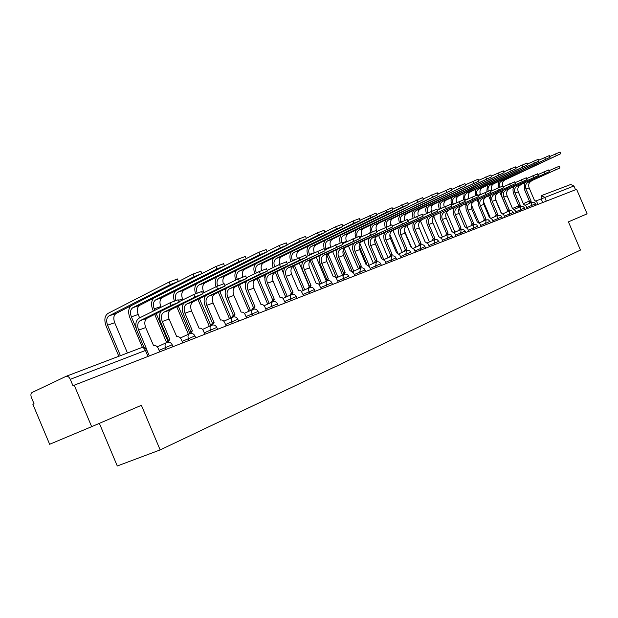 <?xml version="1.0" encoding="UTF-8"?>
<svg xmlns="http://www.w3.org/2000/svg" width="618" height="618" viewBox="0 0 618 618"><rect width="100%" height="100%" fill="white"/><g stroke="black" fill="none" stroke-linecap="round" stroke-linejoin="round"><path stroke-width="0.93" d="M99.367 423.353L117.281 465.987L160.162 449.919L141.391 405.308L91.657 426.667L74.237 385.192L576.625 189.324L587.1 213.843L568.429 221.862L580.464 250.074L160.162 449.919M91.657 426.667L49.641 444.272L32.893 404.357L34.052 403.817L31.441 397.598C30.56 395.095 30.776 393.396 32.082 392.484L66.103 376.316C67.702 375.914 69.092 376.91 70.274 379.321L72.986 385.771L74.237 385.192M541.569 195.566L570.762 184.465L573.913 185.987L536.192 200.896M575.528 189.757L573.913 185.987M144.033 347.548L137.026 330.908C134.909 324.836 135.612 320.58 139.127 318.123L170.081 302.781L178.131 299.769M140.186 320.634L147.277 318.108L179.158 302.194L171.171 305.362L140.186 320.634C137.575 322.457 137.049 325.616 138.617 330.128L146.327 348.436L145.879 348.622M159.714 351.866L158.223 348.328C157.072 346.08 155.527 345.192 153.588 345.663L145.694 327.555C144.133 323.067 144.666 319.923 147.277 318.108M118.826 356.269L106.072 325.964C103.994 320.024 104.627 315.844 107.972 313.419L169.208 281.986L177.312 279.05M127.447 352.994L114.701 322.704C113.171 318.309 113.65 315.219 116.138 313.434L178.324 281.445L170.305 284.581L109.007 315.883C106.52 317.675 106.049 320.781 107.586 325.199L120.41 355.667M178.981 301.777L193.789 294.477L201.592 291.549M163.894 312.183L170.707 309.749L202.596 293.929L194.855 297.011L163.894 312.183C161.275 313.983 160.734 317.096 162.271 321.514L169.826 339.452L167.857 342.179M166.273 342.712L167.965 340.302L169.301 339.684M168.22 340.178L160.68 322.287C159.019 317.961 159.112 314.33 160.943 311.379M182.75 342.89L181.283 339.421C180.155 337.219 178.656 336.339 176.794 336.787L169.062 319.042C167.54 314.647 168.088 311.549 170.707 309.749M202.395 293.442L216.524 286.52L224.095 283.662M186.659 304.064L193.202 301.731L225.083 285.995L217.567 288.992L186.659 304.064C184.04 305.848 183.484 308.907 184.983 313.241L192.399 330.823L190.522 333.434M188.93 334.021L190.545 331.657L191.897 331.039M190.784 331.549L183.392 314.006C181.8 309.857 181.877 306.327 183.639 303.423M204.867 334.261L203.438 330.862C202.333 328.706 200.881 327.834 199.089 328.258L191.51 310.869C190.02 306.559 190.583 303.508 193.202 301.731M178.54 281.476L193.055 274.075L200.912 271.217M139.637 317.868L138.2 314.462C136.702 310.151 137.204 307.115 139.691 305.346L201.908 273.573L194.129 276.617L132.847 307.694C130.352 309.471 129.865 312.523 131.371 316.856L136.169 328.258M142.403 347.432L129.85 317.621C127.996 312.546 128.351 308.637 130.916 305.902M201.947 273.565L215.921 266.489L223.546 263.701M161.089 307.239L160.796 306.536C159.328 302.31 159.846 299.321 162.341 297.567L224.519 266.018L216.972 268.977L155.759 299.83C153.264 301.592 152.746 304.597 154.222 308.846L154.848 310.329M156.261 313.681L167.571 340.503M166.404 342.102L154.739 314.431M153.334 311.086L152.7 309.595C150.946 304.844 151.24 301.082 153.588 298.309M224.852 285.454L238.355 278.873L245.709 276.084M208.536 296.261L214.825 294.021L246.675 278.386L239.375 281.298L208.536 296.261C205.918 298.031 205.346 301.043 206.814 305.292L214.083 322.526L212.298 325.037M210.707 325.678L212.244 323.361L213.619 322.727L212.244 323.361M212.484 323.253L205.222 306.057C203.685 302.055 203.762 298.625 205.454 295.767M226.142 325.972L224.728 322.635C223.646 320.518 222.248 319.661 220.526 320.062L213.086 303.005C211.634 298.78 212.213 295.783 214.825 294.021M246.427 277.783L259.321 271.526L266.474 268.807M229.579 288.76L235.628 286.605L267.424 271.063L260.332 273.905L229.579 288.76C226.96 290.514 226.373 293.473 227.81 297.644L234.948 314.547L233.241 316.964M231.65 317.644L233.125 315.373L234.508 314.74M233.349 315.273L226.219 298.401C224.736 294.547 224.805 291.209 226.443 288.39M246.605 317.992L245.222 314.724C244.164 312.638 242.804 311.796 241.144 312.183L233.843 295.443C232.422 291.294 233.017 288.351 235.628 286.605M267.154 270.421L279.49 264.465L286.443 261.808M249.826 281.538L255.651 279.46L287.378 264.033L280.479 266.791L249.826 281.538C247.215 283.276 246.613 286.188 248.019 290.282L255.025 306.868L253.395 309.216M251.804 309.912L253.218 307.687L254.608 307.046M253.434 307.586L246.435 291.039C244.998 287.308 245.068 284.056 246.644 281.283M266.312 310.313L264.952 307.1C263.917 305.06 262.596 304.218 260.997 304.589L253.836 288.166C252.438 284.095 253.048 281.19 255.651 279.46M224.489 265.941L237.868 259.205L245.269 256.485M182.92 299.838L182.534 298.919C181.097 294.771 181.63 291.827 184.125 290.089L246.234 258.764L238.903 261.646L177.791 292.268C175.489 293.782 174.863 296.47 175.906 300.317M178.278 306.049L189.456 332.546M188.359 334.292L176.756 306.791M174.322 300.927C173.063 296.764 173.442 293.442 175.458 290.97M246.173 258.61L258.957 252.214L266.142 249.556M203.925 292.685L203.461 291.572C202.055 287.509 202.604 284.612 205.099 282.889L267.092 251.796L259.962 254.601L198.996 284.983C196.678 286.513 196.045 289.185 197.103 293.009M199.467 298.679L210.746 325.4M209.301 326.319L197.945 299.421M195.543 293.666C194.276 289.649 194.608 286.381 196.539 283.878M266.999 251.58L279.22 245.493L286.211 242.897M223.33 283.724C222.349 280.031 223.005 277.436 225.3 275.952L287.146 245.099L280.217 247.833L219.421 277.969C217.057 279.529 216.439 282.217 217.551 286.034M219.869 291.572L230.993 317.907L230.298 318.262M225.462 288.861L225.794 289.649M228.768 318.965L229.239 318.695M229.456 318.602L218.355 292.306M216.022 286.76C214.709 282.828 214.987 279.591 216.856 277.034M287.092 263.345L305.663 255.072M269.324 274.585L274.94 272.584L306.582 257.258L299.861 259.954L269.324 274.585C266.721 276.3 266.111 279.174 267.486 283.191L274.369 299.475L272.808 301.754M271.225 302.465L272.577 300.278L273.975 299.645M272.777 300.186L265.91 283.94C264.512 280.333 264.581 277.165 266.111 274.431M285.292 302.905L283.098 298.37L281.623 297.304L279.939 297.343L273.086 281.151C271.727 277.15 272.337 274.292 274.94 272.584M287.03 244.813L298.726 239.019L305.524 236.485M242.789 276.949C241.816 273.31 242.48 270.746 244.774 269.263L306.443 238.648L299.699 241.321L239.104 271.209C236.686 272.824 236.084 275.551 237.289 279.39M239.537 284.72L250.406 310.452L249.579 310.931M244.929 282.109L245.64 283.778M248.057 311.634L250.012 310.622M248.876 311.14L238.023 285.446M235.775 280.124C234.407 276.269 234.631 273.032 236.462 270.429M306.281 256.54L324.172 248.59M288.119 267.88L293.535 265.956L325.076 250.738L288.119 267.88C285.524 269.579 284.906 272.407 286.25 276.362L293.017 292.345L290.344 295.898L290.576 298.896L284.72 301.545M289.942 295.288L291.232 293.141L292.638 292.499M291.433 293.056L284.682 277.103C283.322 273.604 283.392 270.514 284.883 267.826M303.6 295.775L301.182 291.039L299.707 290.166L298.386 290.29L291.657 274.392C290.313 270.46 290.939 267.648 293.535 265.956M306.304 238.316L317.498 232.793L324.126 230.313M261.584 270.506C260.58 266.876 261.236 264.311 263.562 262.812L325.029 232.445L318.455 235.049L258.092 264.697C255.62 266.358 255.033 269.116 256.339 272.978M258.502 278.092L269.139 303.253L268.243 303.832M263.708 275.589L264.921 278.448M266.721 304.527L268.76 303.415M267.609 303.94L256.988 278.818M254.832 273.704C253.403 269.911 253.589 266.69 255.381 264.041M324.759 249.989L342.009 242.341M306.25 261.422L311.472 259.56L342.905 244.45L306.25 261.422C303.662 263.106 303.029 265.887 304.35 269.765L311.001 285.47L309.572 287.648M307.996 288.359L309.232 286.258L310.645 285.616M309.425 286.173L302.789 270.499C301.468 267.107 301.53 264.087 302.99 261.445M321.26 288.884L318.896 284.234L317.459 283.376L316.177 283.484L309.564 267.864C308.251 264.002 308.892 261.236 311.472 259.56M324.859 232.059L335.582 226.791L342.04 224.365M279.753 264.334C278.687 260.703 279.336 258.115 281.7 256.586L342.936 226.466L336.524 229.008L276.416 258.401C273.936 260.062 273.349 262.797 274.647 266.613L274.716 266.767M276.802 271.696L287.216 296.308L286.281 296.957M281.839 269.286L283.809 273.944M284.767 297.644L285.501 297.08M285.694 296.988L275.296 272.414M273.218 267.494L273.148 267.339C271.742 263.654 271.912 260.502 273.65 257.868M342.573 243.67L359.212 236.308M323.739 255.18L328.784 253.38L360.093 238.386L323.739 255.18C321.167 256.849 320.526 259.591 321.816 263.407L328.359 278.826L326.984 280.966M325.416 281.677L326.598 279.614L328.019 278.973M326.783 279.529L320.263 264.133C318.973 260.835 319.042 257.884 320.464 255.28M338.309 282.241L335.991 277.667L334.593 276.818L333.357 276.918L326.852 261.569C325.57 257.776 326.211 255.041 328.784 253.38M342.751 226.034L353.025 221.012L359.321 218.633M297.328 258.417C296.169 254.763 296.802 252.152 299.212 250.576L360.194 220.696L353.944 223.183L294.114 252.329C291.642 253.967 291.039 256.663 292.314 260.417L292.461 260.757M294.469 265.508L304.674 289.603L303.716 290.305M299.344 263.183L309.131 286.304M302.21 290.993L304.334 289.749M303.16 290.282L292.994 266.265M290.97 261.484L290.823 261.136C289.456 257.575 289.618 254.5 291.294 251.905M359.753 237.582L375.814 230.491M340.634 249.154L345.508 247.424L376.679 232.538L340.634 249.154C338.069 250.808 337.42 253.511 338.687 257.258L345.114 272.422L343.801 274.516M342.241 275.219L343.376 273.195L344.798 272.553L343.376 273.195M343.554 273.117L337.142 257.984C335.891 254.77 335.953 251.889 337.343 249.332M354.786 275.821L353.535 272.886L349.95 270.568L343.554 255.489C342.295 251.758 342.944 249.062 345.508 247.424M360 220.224L375.991 213.102M314.307 252.685C313.071 249.023 313.681 246.381 316.138 244.767L376.856 215.134L370.754 217.567L311.209 246.458C308.745 248.081 308.135 250.738 309.386 254.423L309.61 254.94M311.549 259.521L321.545 283.121L320.58 283.871M316.254 257.281L325.933 280.124M319.127 284.481L321.221 283.26M320.039 283.793L310.19 260.541M308.119 255.659L307.903 255.141C306.574 251.688 306.729 248.683 308.351 246.126M376.331 231.711L391.843 224.875M356.957 243.337L361.669 241.661L392.7 226.891L356.957 243.337C354.4 244.967 353.751 247.633 354.995 251.317L361.314 266.227L360.055 268.282M358.502 268.984L359.591 266.991L361.012 266.35L359.591 266.991M359.761 266.914L353.45 252.036C352.229 248.915 352.299 246.088 353.65 243.569M370.7 269.61L369.479 266.721L365.987 264.434L359.699 249.61C358.455 245.933 359.112 243.283 361.669 241.661M376.64 214.624L392.09 207.756M330.73 247.13L330.661 246.968C329.44 243.361 330.058 240.75 332.507 239.143L392.94 209.765L386.976 212.136L327.741 240.781C325.284 242.395 324.666 245.014 325.895 248.637L326.18 249.309M328.088 253.805L337.861 276.856L336.895 277.644M332.615 251.572L342.341 274.516M336.014 277.691L337.552 276.988M336.354 277.528L326.899 255.219M324.095 248.498L323.577 244.203L324.852 240.541M392.337 226.049L407.332 219.452M372.739 237.706L377.289 236.084L408.174 221.437L372.739 237.706C370.197 239.328 369.533 241.947 370.761 245.578L376.98 260.232L375.767 262.256M374.222 262.951L375.265 260.997L376.686 260.356M375.435 260.92L369.224 246.288C368.027 243.245 368.096 240.479 369.425 238.007M386.103 263.608L384.898 260.765L381.499 258.509L375.304 243.925C374.091 240.309 374.755 237.698 377.289 236.084M392.708 209.224L407.641 202.596M346.621 241.746L346.482 241.422C345.277 237.868 345.902 235.296 348.343 233.704L408.475 204.573L402.65 206.899L343.724 235.296C341.476 236.686 340.773 239.035 341.615 242.341M344.164 248.451L353.643 270.792L352.716 271.549M358.502 268.938L348.436 246.034M351.866 270.8L343.175 250.305M340.07 242.889L339.583 238.718L340.812 235.134M407.81 220.572L422.303 214.207M388.004 232.268L392.407 230.692L423.137 216.161L388.004 232.268C385.47 233.867 384.805 236.455 386.011 240.023L392.129 254.438L390.97 256.424M389.433 257.111L390.429 255.195L391.851 254.554L390.429 255.195M390.591 255.126L384.056 239.545L383.685 235.867L384.69 232.615M400.997 257.799L399.815 255.01L396.501 252.77L390.414 238.424C389.216 234.863 389.881 232.291 392.407 230.692M408.235 204.002L422.666 197.613M361.993 236.524L361.793 236.045C360.611 232.553 361.244 230.02 363.67 228.444L423.492 199.56L359.205 229.981C356.957 231.364 356.254 233.689 357.08 236.949M359.8 243.438L368.915 264.929L368.444 265.161M373.913 263.09L373.326 263.229L363.755 240.672M366.883 264.303L359.073 245.894M355.574 237.567L355.064 233.449L356.269 229.896M422.766 215.28L436.787 209.131M402.781 226.999L407.046 225.477L437.606 211.055L402.781 226.999C400.263 228.583 399.591 231.132 400.773 234.647L406.798 248.83L405.678 250.777M404.157 251.464L405.114 249.579L406.528 248.946L405.114 249.579M405.269 249.51L398.842 234.183L398.479 230.591L399.46 227.393M415.427 252.175L414.261 249.425L411.032 247.215L405.029 233.094C403.863 229.595 404.527 227.061 407.046 225.477M423.245 198.957L437.204 192.793M376.887 231.456L376.625 230.846C375.466 227.409 376.099 224.906 378.517 223.345L438.023 194.709L374.191 224.836C371.928 226.227 371.233 228.552 372.09 231.796M388.652 257.467L387.988 257.606L378.595 235.473M375.018 238.764L383.593 258.965M381.623 258.463L374.863 242.534M370.599 232.445L370.058 228.374L371.24 224.813M437.235 210.166L450.808 204.226M417.088 221.893L451.619 206.118L417.088 221.893C414.578 223.469 413.905 225.979 415.064 229.44L420.997 243.399L419.931 245.307M418.409 245.987L419.328 244.141L420.742 243.507L419.328 244.141M419.483 244.071L413.002 228.413L412.87 224.913L413.766 222.333M429.394 246.729L428.251 244.025L425.099 241.831L419.197 227.934C418.046 224.489 418.718 221.986 421.221 220.425M437.76 194.083L451.271 188.119M390.754 225.137C389.981 222.001 390.692 219.753 392.909 218.409L452.075 190.012L388.714 219.846C386.428 221.267 385.74 223.6 386.644 226.845M402.913 252.02L402.187 252.144L392.971 230.437M389.865 234.477L397.606 252.7M385.184 227.524L384.581 223.469L385.74 219.892M451.233 205.215L464.381 199.467M430.947 216.957L465.176 201.337L430.947 216.957C428.459 218.509 427.78 220.989 428.915 224.396L434.763 238.139L433.736 240.016M432.221 240.688L433.11 238.872L434.516 238.239L433.11 238.872M433.257 238.803L427.023 223.971L426.683 220.526L427.625 217.436M442.936 241.445L441.808 238.787L438.741 236.617L432.924 222.936C431.789 219.544 432.469 217.072 434.948 215.528M451.804 189.371L464.898 183.608M404.713 220.317C403.925 217.204 404.635 214.971 406.86 213.619L465.686 185.462L402.789 215.018C400.472 216.462 399.792 218.818 400.765 222.071M416.733 246.744L415.96 246.852L406.907 225.547M404.458 230.777L411.395 247.1M399.321 222.758L398.672 218.71L399.807 215.118M464.79 200.425L477.536 194.863M444.381 212.159L478.317 196.702L444.381 212.159C441.909 213.704 441.229 216.145 442.349 219.506L448.104 233.032L447.115 234.879M445.617 235.551L446.466 233.758L447.865 233.133M446.605 233.697L440.325 218.54L440.14 215.721L441.067 212.677M456.069 236.331L454.956 233.704L451.959 231.557L446.227 218.092C445.115 214.747 445.794 212.314 448.266 210.777M465.408 184.805L478.093 179.228M418.27 215.682C417.444 212.577 418.147 210.336 420.387 208.969L478.873 181.059L416.439 210.329C414.083 211.812 413.427 214.183 414.469 217.443M430.128 241.63L429.317 241.723L420.464 220.889M413.025 218.115L412.33 214.091L413.45 210.483M477.93 195.782L490.283 190.398M457.413 207.517L491.055 192.206L457.413 207.517C454.948 209.038 454.269 211.456 455.373 214.763L461.043 228.088L460.093 229.896M458.602 230.56L459.421 228.807L460.819 228.181M459.553 228.745L453.512 214.369L453.187 211.055L454.106 208.065M468.807 231.364L467.71 228.776L464.782 226.659L459.135 213.388C458.046 210.097 458.726 207.694 461.183 206.173M478.579 180.386L490.877 174.987M431.441 211.217C430.561 208.104 431.256 205.856 433.519 204.465L491.65 176.794L429.688 205.779C427.308 207.285 426.667 209.664 427.749 212.916L427.764 212.94M443.121 236.663L442.287 236.748L433.666 216.478M426.327 213.612L425.593 209.587L426.69 205.979M490.661 191.286L502.643 186.064M470.059 203.005L503.407 187.857L470.059 203.005C467.61 204.519 466.93 206.899 468.011 210.159L473.597 223.283L472.685 225.068M471.202 225.724L471.99 224.002L473.38 223.376L471.99 224.002M472.121 223.94L466.165 209.78L465.848 206.528L466.752 203.592M481.167 226.543L480.086 224.002L477.227 221.893L471.665 208.822C470.592 205.585 471.271 203.206 473.712 201.7M491.349 176.099L503.276 170.877M444.234 206.891C443.291 203.77 443.971 201.507 446.266 200.085L504.041 172.654L442.542 201.368C440.178 202.851 439.529 205.199 440.603 208.413L440.665 208.56M455.736 231.85L454.871 231.912L446.536 212.306M439.243 209.224L438.463 205.161L439.537 201.615M503.013 186.93L514.639 181.87M482.334 198.633L515.389 183.631L482.334 198.633C479.9 200.124 479.213 202.48 480.279 205.686L485.787 218.625L484.906 220.371M483.438 221.028L484.188 219.328L485.578 218.71L484.188 219.328M484.319 219.274L478.317 204.805L478.208 201.615L479.035 199.243M493.172 221.862L492.106 219.359L489.317 217.273L483.832 204.396C482.766 201.198 483.454 198.857 485.879 197.366M503.732 171.951L515.304 166.883M456.656 202.681C455.659 199.56 456.323 197.281 458.641 195.836L516.053 168.644L455.026 197.08C452.677 198.556 452.028 200.873 453.079 204.033L453.195 204.303M467.98 227.169L467.1 227.215L459.081 208.374M453.589 209.201L453.272 208.451M451.781 204.96L450.97 200.858L452.021 197.366M514.995 182.696L526.281 177.791M494.245 194.384L527.023 179.529L494.245 194.384C491.828 195.86 491.148 198.185 492.191 201.344L497.629 214.098L496.779 215.821M495.319 216.47L496.045 214.794L497.428 214.176M496.169 214.74L490.383 201.004L490.082 197.868L490.962 195.018M504.836 217.32L503.778 214.848L501.051 212.785L495.644 200.093C494.601 196.941 495.281 194.624 497.699 193.148M515.752 167.918L526.984 163.013M468.738 198.587L468.714 198.548C467.687 195.442 468.336 193.164 470.669 191.704L527.718 164.751L467.162 192.916C464.821 194.376 464.172 196.663 465.207 199.784L465.369 200.155M479.869 222.619L479.174 222.58M471.333 204.689L478.803 222.233M465.995 205.585L465.408 204.21M463.523 199.684L464.157 193.241M526.629 178.587L537.59 173.828M505.825 190.251L538.324 175.543L505.825 190.251C503.423 191.719 502.743 194.013 503.77 197.134L509.124 209.695L508.313 211.387M506.86 212.036L507.556 210.39L508.938 209.78M507.679 210.336L501.978 196.802L501.685 193.72L502.55 190.916M516.161 212.901L515.126 210.468L512.453 208.428L507.123 195.914C506.096 192.801 506.783 190.522 509.178 189.054M527.409 164.017L538.317 159.251M480.472 194.6L480.41 194.454C479.39 191.387 480.047 189.139 482.364 187.694L539.05 160.966L478.95 188.861C476.818 190.128 476.092 192.19 476.772 195.041M491.434 218.2L498.015 215.265M483.33 201.306L490.105 217.219M478.131 202.248L477.212 200.085M475.335 195.605L475.945 189.232M537.923 174.608L548.575 169.981M517.081 186.242L549.294 171.673L517.081 186.242C514.694 187.694 514.006 189.958 515.026 193.032L520.31 205.423L519.522 207.092M518.077 207.725L518.749 206.111L520.124 205.5M518.865 206.057L513.249 192.716L512.963 189.687L513.813 186.922M527.177 208.606L526.157 206.203L523.546 204.187L518.286 191.843C517.274 188.784 517.954 186.528 520.341 185.076M538.734 160.224L549.325 155.605M491.882 190.723L491.774 190.46C490.777 187.439 491.426 185.215 493.736 183.785L550.051 157.289L490.414 184.929C488.282 186.196 487.556 188.243 488.251 191.078M495.196 198.478L501.26 212.716M490.074 195.427L490.422 196.246M490.074 199.328L488.683 196.068M486.837 191.673L487.409 185.323M548.892 170.73L559.244 166.242M528.019 182.341L559.962 167.918L528.019 182.341C525.648 183.778 524.968 186.01 525.964 189.046L531.179 201.267L530.422 202.905M528.993 203.538L529.634 201.947L531.001 201.337M529.75 201.893L524.543 189.695L524.767 183.044M537.892 204.427L536.88 202.063L534.323 200.062L529.132 187.895C528.135 184.867 528.823 182.642 531.194 181.205M549.726 156.539L560.032 152.051M503.407 187.857L502.627 186.026C501.963 183.245 502.681 181.236 504.798 179.992L560.742 153.72L501.561 181.097C499.421 182.38 498.703 184.427 499.429 187.254M501.229 191.526L501.808 192.893M507.61 210.367L499.846 192.159M498.038 187.864L498.564 181.53M536.076 205.137L535.489 203.77L526.721 207.54M532.067 206.698L531.519 205.423L531.797 202.295L525.501 205.091M525.184 209.386L524.589 207.996L515.706 211.827M521.105 210.97L520.557 209.672L520.858 206.497L514.462 209.34M513.983 213.751L513.388 212.345L504.365 216.223M509.835 215.365L509.271 214.052L509.595 210.815L503.114 213.704M501.862 216.833L492.7 220.757M498.232 219.892L497.66 218.556L498 215.273L500.819 215.551L502.457 218.247M490.592 222.866L489.981 221.422L480.696 225.423M486.281 224.55L485.709 223.191L486.088 219.846L488.344 219.823L489.981 221.422M477.76 226.18L468.328 230.228M473.983 229.348L473.396 227.972L473.797 224.566L476.694 224.859L478.378 227.633M465.787 232.538L465.153 231.047L455.582 235.172M461.306 234.292L460.711 232.893L461.136 229.425L463.469 229.402L465.153 231.047M452.175 236.107L442.442 240.278M448.235 239.382L447.633 237.961L448.112 234.431M439.421 242.82L438.772 241.283L428.892 245.539M434.755 244.635L434.145 243.198L434.639 239.606L437.042 239.575L438.772 241.283M424.96 246.667L414.91 250.97M420.85 250.058L420.225 248.598L420.773 244.929M411.356 253.759L410.684 252.175L400.479 256.578M406.49 255.659L405.856 254.168L406.443 250.437M396.632 259.498L395.945 257.884L385.57 262.364M391.657 261.445L391.016 259.931L391.642 256.115M381.414 265.431L380.719 263.793L370.167 268.351M376.331 267.416L375.674 265.879L376.347 261.993M364.991 269.935L354.238 274.539M360.479 273.596L359.815 272.028L360.533 268.065C362.48 267.447 363.963 268.05 364.975 269.896L365.686 271.565M348.706 276.246L337.76 280.943M344.079 279.993L343.005 276.563L344.172 274.346M331.843 282.789L320.703 287.563M327.1 286.605L326.018 283.121L326.404 281.561L327.239 280.85C329.247 280.209 330.784 280.842 331.827 282.75L332.561 284.481M314.384 289.564L303.029 294.431M309.518 293.465L308.413 289.912L308.83 288.32L309.695 287.586M296.285 296.586L290.576 298.896L291.287 300.572M277.521 303.871L265.725 308.923M272.384 307.942L271.657 306.234C270.923 304.087 271.248 302.619 272.631 301.823L272.654 301.816M258.046 311.426L246.01 316.586M252.754 315.597L252.02 313.851C251.271 311.665 251.619 310.166 253.056 309.34L253.086 309.332C255.242 308.645 256.895 309.324 258.023 311.379L258.803 313.233M237.814 319.274L225.531 324.535M232.376 323.538L231.626 321.762C230.869 319.537 231.232 318 232.731 317.15L232.762 317.134M216.794 327.432L204.257 332.808M211.186 331.796L210.421 329.989C209.656 327.718 210.05 326.142 211.603 325.261L211.642 325.246M194.933 335.922L182.125 341.406M189.154 340.394L188.374 338.54C187.594 336.223 188.011 334.608 189.633 333.697L189.672 333.681M172.175 344.751L159.081 350.36M166.211 349.332L165.415 347.447C164.62 345.083 165.076 343.423 166.76 342.48L166.798 342.465M542.728 202.542L541.098 198.718L541.337 195.651L544.643 197.227L546.32 201.144M512.932 208.328L518.734 205.74L512.932 208.328M523.33 203.685L529.363 200.997L523.33 203.685M66.296 376.246L141.391 347.695C142.99 347.277 144.349 348.197 145.469 350.46L70.274 379.321M146.829 350.058L145.469 350.46L147.996 356.439M171.171 305.362L170.081 302.781M138.617 330.128L145.694 327.555M170.305 284.581L169.208 281.986M114.701 322.704L107.586 325.199M116.138 313.434L109.007 315.883M194.855 297.011L193.789 294.477M162.271 321.514L169.062 319.042M217.567 288.992L216.524 286.52M184.983 313.241L191.51 310.869M194.129 276.617L193.055 274.075M138.2 314.462L131.371 316.856M139.691 305.346L132.847 307.694M216.972 268.977L215.921 266.489M160.796 306.536L154.222 308.846M162.341 297.567L155.759 299.83M239.375 281.298L238.355 278.873M206.814 305.292L213.086 303.005M260.332 273.905L259.321 271.526M227.81 297.644L233.843 295.443M280.479 266.791L279.49 264.465M248.019 290.282L253.836 288.166M238.903 261.646L237.868 259.205M182.534 298.919L178.386 300.371M184.125 290.089L177.791 292.268M259.962 254.601L258.957 252.214M203.461 291.572L201.847 292.144M205.099 282.889L198.996 284.983M280.217 247.833L279.22 245.493M225.3 275.952L219.421 277.969M299.861 259.954L298.896 257.667M267.486 283.191L273.086 281.151M299.699 241.321L298.726 239.019M244.774 269.263L239.104 271.209M318.525 253.365L317.575 251.124M286.25 276.362L291.657 274.392M318.455 235.049L317.498 232.793M263.562 262.812L258.092 264.697M336.516 247.022L335.582 244.813M304.35 269.765L309.564 267.864M336.524 229.008L335.582 226.791M276.091 266.103L274.647 266.613M281.7 256.586L276.416 258.401M353.859 240.896L352.94 238.733M321.816 263.407L326.852 261.569M353.944 223.183L353.025 221.012M295.512 259.297L292.314 260.417M299.212 250.576L294.114 252.329M370.599 234.994L369.695 232.862M338.687 257.258L343.554 255.489M370.754 217.567L369.85 215.427M314.207 252.739L309.386 254.423M316.138 244.767L311.209 246.458M386.76 229.293L385.871 227.2M354.995 251.317L359.699 249.61M386.976 212.136L386.088 210.043M330.661 246.968L325.895 248.637M332.507 239.143L327.741 240.781M402.372 223.778L401.499 221.731M370.761 245.578L375.304 243.925M402.65 206.899L401.777 204.836M346.482 241.422L342.248 242.905M348.343 233.704L343.724 235.296M417.459 218.455L416.602 216.439M386.011 240.023L390.414 238.424M417.799 201.831L416.934 199.807M361.793 236.045L359.444 236.872M363.67 228.444L359.205 229.981M432.052 213.303L431.209 211.317M400.773 234.647L405.029 233.094M432.445 196.933L431.603 194.94M376.625 230.846L376.045 231.047M378.517 223.345L374.191 224.836M446.181 208.32L445.346 206.366M415.064 229.44L419.197 227.934M446.621 192.198L445.787 190.236M392.909 218.409L388.714 219.846M459.854 203.5L459.035 201.576M428.915 224.396L432.924 222.936M460.348 187.609L459.522 185.678M406.86 213.619L402.789 215.018M473.102 198.818L472.299 196.926M442.349 219.506L446.227 218.092M473.635 183.167L472.832 181.267M420.387 208.969L416.439 210.329M485.941 194.291L485.153 192.43M455.373 214.763L459.135 213.388M486.52 178.857L485.725 176.987M433.519 204.465L429.688 205.779M498.394 189.896L497.614 188.057M468.011 210.159L471.665 208.822M499.012 174.685L498.224 172.839M442.133 207.872L440.603 208.413M446.266 200.085L442.542 201.368M510.476 185.632L509.703 183.824M480.279 205.686L483.832 204.396M511.125 170.638L510.352 168.822M455.845 203.067L453.079 204.033M458.641 195.836L455.026 197.08M522.202 181.499L521.438 179.714M492.191 201.344L495.644 200.093M522.882 166.706L522.117 164.913M468.714 198.548L465.207 199.784M470.669 191.704L467.162 192.916M533.581 177.482L532.832 175.721M503.77 197.134L507.123 195.914M534.3 162.889L533.543 161.128M480.41 194.454L477.76 195.381M482.364 187.694L478.95 188.861M544.643 173.581L543.902 171.85M515.026 193.032L518.286 191.843M545.385 159.181L544.643 157.443M491.774 190.46L490.499 190.908M493.736 183.785L490.414 184.929M555.389 169.788L554.663 168.081M525.964 189.046L529.132 187.895M556.161 155.582L555.428 153.867M504.798 179.992L501.561 181.097M172.994 346.69L172.144 344.689C170.931 342.457 169.139 341.723 166.76 342.48M166.536 342.588L157.304 346.868M195.736 337.822L194.902 335.86C193.712 333.681 191.959 332.955 189.633 333.697M217.582 329.309L216.771 327.378C215.605 325.238 213.882 324.535 211.603 325.261M238.594 321.113L237.791 319.228C236.648 317.127 234.964 316.439 232.731 317.15M278.27 305.647L277.497 303.824C276.401 301.808 274.771 301.144 272.631 301.823M297.026 298.332L296.269 296.547C295.188 294.562 293.596 293.913 291.487 294.585M315.11 291.287L314.369 289.525C313.303 287.579 311.742 286.937 309.672 287.602M349.409 277.915L348.691 276.215C347.664 274.338 346.15 273.72 344.156 274.353M425.617 248.204L424.952 246.636C424.002 244.913 422.604 244.342 420.758 244.937M452.809 237.598L451.07 234.74L448.096 234.438M189.425 333.797L180.379 337.976M211.41 325.346L202.542 329.433M232.553 317.227L223.847 321.229M252.893 309.417L244.357 313.326M272.476 301.893L264.095 305.725M291.348 294.647L283.121 298.394M309.541 287.656L301.46 291.333M327.092 280.92L319.158 284.519M344.033 274.407L336.246 277.938M360.402 268.119L352.747 271.588M380.719 263.793C379.73 261.978 378.262 261.383 376.331 262.001M376.231 262.047L368.699 265.446M395.945 257.884C394.972 256.107 393.527 255.512 391.627 256.122M391.534 256.169L384.133 259.506M410.684 252.175C409.719 250.421 408.305 249.842 406.428 250.437M406.335 250.483L399.058 253.759M420.673 244.975L413.512 248.189M434.562 239.637L427.517 242.804M448.019 234.469L441.09 237.575M461.067 229.463L454.245 232.515M473.728 224.597L467.007 227.602M486.011 219.877L479.398 222.835M513.388 212.345L511.797 210.792L509.587 210.823M524.589 207.996L523.029 206.466L520.843 206.497M535.489 203.77L533.944 202.264L531.789 202.295M149.301 355.929L146.798 349.981C145.585 347.749 143.785 346.992 141.391 347.695L66.234 376.269M541.515 195.582L570.762 184.465M178.069 299.622L179.158 302.194M177.235 278.865L178.324 281.445M201.53 291.41L202.596 293.929M169.34 339.661L167.965 340.302M224.04 283.531L225.083 285.995M191.935 331.016L190.545 331.657M200.835 271.039L201.908 273.573M223.477 263.538L224.519 266.018M245.655 275.96L246.675 278.386M266.42 268.691L267.424 271.063M234.539 314.724L233.125 315.373M286.397 261.7L287.378 264.033M254.639 307.03L253.218 307.687M245.207 256.331L246.234 258.764M266.08 249.417L267.092 251.796M286.157 242.758L287.146 245.099M305.616 254.971L306.582 257.258M274.006 299.63L272.577 300.278M305.47 236.362L306.443 238.648M248.668 311.233L250.043 310.607M324.126 248.498L325.076 250.738M292.669 292.492L291.232 293.141M324.071 230.197L325.029 232.445M267.409 304.033L268.791 303.399M341.97 242.248L342.905 244.45M310.669 285.601L309.232 286.258M341.993 224.257L342.936 226.466M359.174 236.231L360.093 238.386M328.042 278.957L326.598 279.614M359.274 218.533L360.194 220.696M302.974 290.367L304.357 289.734M375.783 230.414L376.679 232.538M375.953 213.001L376.856 215.134M319.861 283.878L321.244 283.245M391.812 224.805L392.7 226.891M392.051 207.671L392.94 209.765M336.184 277.606L337.575 276.98M407.301 219.382L408.174 221.437M376.702 260.348L375.265 260.997M407.602 202.511L408.475 204.573M422.279 214.145L423.137 216.161M422.635 197.536L423.492 199.56M436.764 209.069L437.606 211.055M437.173 192.716L438.023 194.709M450.785 204.164L451.619 206.118M451.24 188.05L452.075 190.012M464.365 199.413L465.176 201.337M464.867 183.538L465.686 185.462M477.513 194.809L478.317 196.702M447.888 233.125L446.466 233.758M478.062 179.166L478.873 181.059M490.267 190.352L491.055 192.206M460.835 228.173L459.421 228.807M490.854 174.925L491.65 176.794M503.253 170.815L504.041 172.654M514.624 181.823L515.389 183.631M515.281 166.829L516.053 168.644M526.266 177.752L527.023 179.529M497.498 214.145L496.045 214.794M526.961 162.967L527.718 164.751M537.575 173.789L538.324 175.543M509.008 209.749L507.556 210.39M538.293 159.205L539.05 160.966M548.56 169.95L549.294 171.673M520.186 205.47L518.749 206.111M549.309 155.558L550.051 157.289M559.236 166.211L559.962 167.918M531.063 201.314L529.634 201.947M560.008 152.013L560.742 153.72"/></g></svg>

